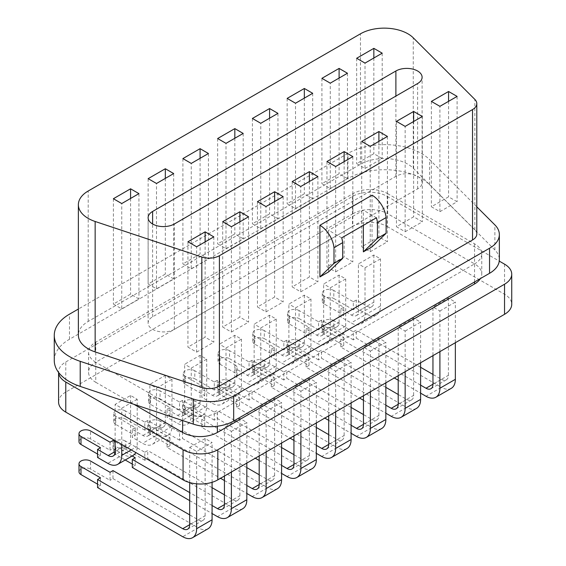 <?xml version="1.0" encoding="UTF-8"?>
<svg xmlns="http://www.w3.org/2000/svg" width="566" height="566" viewBox="0 0 566 566"><rect width="100%" height="100%" fill="white"/><g stroke="black" fill="none" stroke-linecap="round" stroke-linejoin="round"><path stroke-width="0.42" stroke-dasharray="2.83 2.12" d="M54.265 360.457A51.916 29.97 180 0 1 69.469 339.267L347.934 178.495A51.916 29.97 180 0 1 429.601 184.707L494.868 249.974A33.486 19.329 180 0 1 499.353 259.638M152.615 329.334A15.36 8.865 0 0 0 174.335 329.334L417.609 188.881A15.36 8.865 0 0 0 422.109 182.613A15.36 8.865 0 0 0 412.628 174.42A15.36 8.865 0 0 0 395.889 176.337L152.615 316.79A15.36 8.865 0 0 0 148.115 323.066A15.36 8.865 0 0 0 152.615 329.334M476.805 234.041A14.567 8.412 0 0 0 474.853 229.831L413.265 168.244A33.557 19.371 0 0 0 360.478 164.232L88.204 321.431A33.557 19.371 0 0 0 78.37 335.129M352.491 196.43L352.491 226.527A24.571 14.185 180 0 1 387.243 226.527L387.243 196.43A24.571 14.185 0 0 0 352.491 196.43L65.776 361.964A24.571 14.185 0 0 0 58.581 371.996A24.571 14.185 0 0 0 58.588 372.442L58.581 371.996M387.243 196.43L499.254 261.103M352.929 193.671L352.929 213.736L95.753 362.219L95.753 382.283A24.571 14.185 180 0 1 88.551 372.251A24.571 14.185 180 0 1 95.753 362.219L182.634 412.381A24.571 14.185 0 0 0 217.386 412.381L474.563 263.897L387.682 213.736L387.682 193.671A24.571 14.185 0 0 0 352.929 193.671L95.753 342.154A24.571 14.185 0 0 0 88.551 352.186A24.571 14.185 0 0 0 95.753 362.219L95.753 342.154M352.929 213.736A24.571 14.185 180 0 1 387.682 213.736M474.563 281.96L474.563 263.897A24.571 14.185 180 0 1 481.765 273.93A24.571 14.185 180 0 1 480.4 278.585M95.753 382.283L133.916 404.315M58.581 402.093A24.571 14.185 180 0 1 65.776 392.061L65.776 361.964M352.491 226.527L65.776 392.061M387.243 226.527L504.539 294.249A24.571 14.185 180 0 1 511.735 304.282M365.02 267.76L380.472 258.846L373.85 255.018L358.398 263.94L358.398 311.095A9.827 5.674 60 0 1 356.368 315.595A9.827 5.674 60 0 1 351.451 315.106L340.817 308.965L340.817 316.988L351.118 322.938A19.661 11.348 -120 0 0 360.952 323.915A19.661 11.348 -120 0 0 365.02 314.915L365.02 267.76L358.398 263.94M330.268 287.825L345.713 278.911L339.098 275.083L323.646 284.005L323.646 331.16A9.827 5.674 60 0 1 321.608 335.659A9.827 5.674 60 0 1 316.698 335.171L306.065 329.03L306.065 337.053L316.366 343.003A19.661 11.348 -120 0 0 326.193 343.979A19.661 11.348 -120 0 0 330.268 334.98L330.268 287.825L323.646 284.005M295.516 307.89L310.96 298.975L304.338 295.148L288.893 304.069L288.893 351.224A9.827 5.674 60 0 1 286.856 355.724A9.827 5.674 60 0 1 281.946 355.236L271.305 349.095L271.305 357.118L281.613 363.068A19.661 11.348 -120 0 0 291.44 364.044A19.661 11.348 -120 0 0 295.516 355.045L295.516 307.89L288.893 304.069M439.909 351.627L439.909 310.996L432.955 306.984L432.955 355.639M439.909 310.996L455.354 302.074L448.406 298.063L432.955 306.984M405.15 371.692L405.15 331.06L398.202 327.049L398.202 375.704M405.15 331.06L420.602 322.139L413.647 318.127L398.202 327.049M260.763 327.955L276.208 319.04L269.586 315.212L254.141 324.134L254.141 371.289A9.827 5.674 60 0 1 252.103 375.789A9.827 5.674 60 0 1 247.186 375.3L236.553 369.159L236.553 377.182L246.861 383.132A19.661 11.348 -120 0 0 256.688 384.109A19.661 11.348 -120 0 0 260.763 375.109L260.763 327.955L254.141 324.134M226.004 348.019L241.456 339.105L234.833 335.277L219.389 344.199L219.389 391.354A9.827 5.674 60 0 1 217.351 395.853A9.827 5.674 60 0 1 212.434 395.365L201.8 389.224L201.8 397.247L212.109 403.197A19.661 11.348 -120 0 0 221.936 404.174A19.661 11.348 -120 0 0 226.004 395.174L226.004 348.019L219.389 344.199M191.251 368.084L206.703 359.169L200.081 355.342L184.636 364.263L184.636 411.418A9.827 5.674 60 0 1 182.599 415.918A9.827 5.674 60 0 1 177.682 415.43L167.048 409.289L167.048 417.312L177.349 423.262A19.661 11.348 -120 0 0 187.183 424.238A19.661 11.348 -120 0 0 191.251 415.239L191.251 368.084L184.636 364.263M156.499 388.149L171.951 379.234L165.329 375.407L149.877 384.328L149.877 431.483A9.827 5.674 60 0 1 147.846 435.983A9.827 5.674 60 0 1 142.929 435.495L132.295 429.353L132.295 437.384L142.597 443.327A19.661 11.348 -120 0 0 152.431 444.303A19.661 11.348 -120 0 0 156.499 435.304L156.499 388.149L149.877 384.328M137.191 399.299L121.747 408.213L115.124 404.393L130.576 395.471L137.191 399.299L137.191 446.447A19.661 11.348 60 0 1 135.84 452.581M370.397 391.757L370.397 351.125L363.45 347.114L363.45 395.768M370.397 351.125L385.849 342.204L378.895 338.192L363.45 347.114M335.645 411.822L335.645 371.19L328.697 367.178L328.697 415.833M335.645 371.19L351.097 362.268L344.142 358.257L328.697 367.178M300.893 431.886L300.893 391.255L293.938 387.243L293.938 435.898M300.893 391.255L316.337 382.333L309.39 378.321L293.938 387.243M266.14 451.951L266.14 411.319L259.186 407.308L259.186 455.963M266.14 411.319L281.585 402.405L274.637 398.386L259.186 407.308M231.388 472.016L231.388 431.384L224.433 427.372L224.433 476.027M231.388 431.384L246.833 422.469L239.885 418.451L224.433 427.372M189.681 447.437L205.125 438.516L212.08 442.534L196.628 451.449L189.681 447.437L189.681 482.572M474.563 243.833L474.563 263.897A24.571 14.185 0 0 0 481.765 253.865A24.571 14.185 0 0 0 474.563 243.833L387.682 193.671M476.805 206.831L429.601 159.626A51.916 29.97 0 0 0 347.934 153.414L78.37 309.043M328.598 271.921L328.598 230.291L363.351 210.227L363.351 225.339M372.039 246.84L372.039 195.178M340.817 308.965L343.76 307.267L324.254 296.004L324.254 304.027L343.76 315.29L340.817 316.988M343.76 307.267L343.76 315.29M353.318 309.772L333.813 298.508L333.813 290.485L353.318 301.749L353.318 309.772L356.262 308.074L366.57 314.024L351.118 322.938M333.813 290.485A6.757 3.898 0 0 0 324.254 290.485A6.757 3.898 0 0 0 322.273 293.245A6.757 3.898 0 0 0 324.254 296.004M351.451 315.106L366.895 306.185L356.262 300.044L356.262 308.074M353.318 301.749L356.262 300.044M324.254 304.027A6.757 3.898 180 0 1 322.273 301.268A6.757 3.898 180 0 1 324.254 298.508A6.757 3.898 180 0 1 333.813 298.508M366.895 306.185A9.827 5.674 -120 0 0 371.812 306.673A9.827 5.674 -120 0 0 373.85 302.173L358.398 311.095M365.02 314.915L380.472 305.994A19.661 11.348 60 0 1 376.397 314.993A19.661 11.348 60 0 1 366.57 314.024M373.85 255.018L373.85 302.173M380.472 305.994L380.472 258.846M318.566 329.837L299.06 318.573L299.06 310.55L318.566 321.813L318.566 329.837L321.509 328.139L331.817 334.089L316.366 343.003M306.065 329.03L309.008 327.332L289.502 316.069L289.502 324.092L309.008 335.355L306.065 337.053M309.008 327.332L309.008 335.355M299.06 310.55A6.757 3.898 0 0 0 289.502 310.55A6.757 3.898 0 0 0 287.521 313.309A6.757 3.898 0 0 0 289.502 316.069M316.698 335.171L332.143 326.249L321.509 320.108L321.509 328.139M318.566 321.813L321.509 320.108M289.502 324.092A6.757 3.898 180 0 1 287.521 321.332A6.757 3.898 180 0 1 289.502 318.573A6.757 3.898 180 0 1 299.06 318.573M332.143 326.249A9.827 5.674 -120 0 0 337.06 326.738A9.827 5.674 -120 0 0 339.098 322.238L323.646 331.16M330.268 334.98L345.713 326.058A19.661 11.348 60 0 1 341.645 335.058A19.661 11.348 60 0 1 331.817 334.089M339.098 275.083L339.098 322.238M345.713 326.058L345.713 278.911M283.814 349.901L264.308 338.638L264.308 330.615L283.814 341.878L283.814 349.901L286.757 348.203L297.058 354.153L281.613 363.068M271.305 349.095L274.255 347.397L254.75 336.133L254.75 344.156L274.255 355.42L271.305 357.118M274.255 347.397L274.255 355.42M264.308 330.615A6.757 3.898 0 0 0 254.75 330.615A6.757 3.898 0 0 0 252.769 333.374A6.757 3.898 0 0 0 254.75 336.133M281.946 355.236L297.391 346.314L286.757 340.173L286.757 348.203M283.814 341.878L286.757 340.173M254.75 344.156A6.757 3.898 180 0 1 252.769 341.397A6.757 3.898 180 0 1 254.75 338.638A6.757 3.898 180 0 1 264.308 338.638M297.391 346.314A9.827 5.674 -120 0 0 302.308 346.802A9.827 5.674 -120 0 0 304.338 342.303L288.893 351.224M295.516 355.045L310.96 346.123A19.661 11.348 60 0 1 306.892 355.123A19.661 11.348 60 0 1 297.058 354.153M304.338 295.148L304.338 342.303M310.96 346.123L310.96 298.975M420.602 385.128L340.817 339.062L343.76 337.364L324.254 326.101L324.254 334.124L343.76 345.387L340.817 347.092L394.29 377.961M343.76 337.364L343.76 345.387M353.318 339.869L333.813 328.613L333.813 320.582L353.318 331.846L353.318 339.869L356.262 338.171L441.452 387.356L426.007 396.271M353.318 331.846L356.262 330.141L356.262 338.171M324.254 334.124A6.757 3.898 180 0 1 322.273 331.372A6.757 3.898 180 0 1 324.254 328.613A6.757 3.898 180 0 1 333.813 328.613M398.202 380.218L420.602 393.151M340.817 339.062L340.817 347.092M333.813 320.582A6.757 3.898 0 0 0 324.254 320.582A6.757 3.898 0 0 0 322.273 323.342A6.757 3.898 0 0 0 324.254 326.101M441.452 379.326A9.827 5.674 -120 0 0 446.369 379.814A9.827 5.674 -120 0 0 448.406 375.315L432.955 384.236L441.452 379.326L432.955 374.423M420.602 367.292L356.262 330.141M451.286 388.326A19.661 11.348 60 0 1 441.452 387.356M448.406 298.063L448.406 375.315M455.354 342.706L455.354 302.074M318.566 359.934L299.06 348.677L299.06 340.647L318.566 351.911L318.566 359.934L321.509 358.236L406.699 407.421L391.255 416.335M385.849 405.192L306.065 359.127L309.008 357.429L289.502 346.166L289.502 354.189L309.008 365.452L306.065 367.157L359.537 398.025M309.008 357.429L309.008 365.452M318.566 351.911L321.509 350.213L321.509 358.236M289.502 354.189A6.757 3.898 180 0 1 287.521 351.436A6.757 3.898 180 0 1 289.502 348.677A6.757 3.898 180 0 1 299.06 348.677M363.45 400.282L385.849 413.215M306.065 359.127L306.065 367.157M299.06 340.647A6.757 3.898 0 0 0 289.502 340.647A6.757 3.898 0 0 0 287.521 343.406A6.757 3.898 0 0 0 289.502 346.166M406.699 399.391A9.827 5.674 -120 0 0 411.616 399.879A9.827 5.674 -120 0 0 413.647 395.379L398.202 404.301L406.699 399.391L398.202 394.488M385.849 387.356L321.509 350.213M416.526 408.39A19.661 11.348 60 0 1 406.699 407.421M413.647 318.127L413.647 395.379M420.602 362.771L420.602 322.139M249.054 369.966L229.548 358.71L229.548 350.679L249.054 361.943L249.054 369.966L252.004 368.268L262.306 374.218L246.861 383.132M219.997 364.221L235.088 372.937L235.088 364.914L219.997 356.198L219.997 364.221A6.757 3.898 180 0 1 218.016 361.462A6.757 3.898 180 0 1 219.997 358.71A6.757 3.898 180 0 1 229.548 358.71M229.548 350.679A6.757 3.898 0 0 0 219.997 350.679A6.757 3.898 0 0 0 218.016 353.439A6.757 3.898 0 0 0 219.997 356.198M235.088 364.914A6.757 3.898 180 0 1 237.069 367.674A6.757 3.898 180 0 1 236.553 369.159M247.186 375.3L262.638 366.379L252.004 360.238L252.004 368.268M249.054 361.943L252.004 360.238M236.553 377.182A6.757 3.898 0 0 0 237.069 375.697A6.757 3.898 0 0 0 235.088 372.937M262.638 366.379A9.827 5.674 -120 0 0 267.555 366.867A9.827 5.674 -120 0 0 269.586 362.367L254.141 371.289M260.763 375.109L276.208 366.188A19.661 11.348 60 0 1 272.14 375.187A19.661 11.348 60 0 1 262.306 374.218M269.586 315.212L269.586 362.367M276.208 366.188L276.208 319.04M214.302 390.031L194.796 378.774L194.796 370.744L214.302 382.008L214.302 390.031L217.252 388.333L227.553 394.283L212.109 403.197M201.8 389.224L204.743 387.526L185.238 376.263L185.238 384.286L204.743 395.549L201.8 397.247M204.743 387.526L204.743 395.549M194.796 370.744A6.757 3.898 0 0 0 185.238 370.744A6.757 3.898 0 0 0 183.264 373.503A6.757 3.898 0 0 0 185.238 376.263M212.434 395.365L227.886 386.444L217.252 380.302L217.252 388.333M214.302 382.008L217.252 380.302M185.238 384.286A6.757 3.898 180 0 1 183.264 381.526A6.757 3.898 180 0 1 185.238 378.774A6.757 3.898 180 0 1 194.796 378.774M227.886 386.444A9.827 5.674 -120 0 0 232.796 386.932A9.827 5.674 -120 0 0 234.833 382.432L219.389 391.354M226.004 395.174L241.456 386.253A19.661 11.348 60 0 1 237.38 395.252A19.661 11.348 60 0 1 227.553 394.283M234.833 335.277L234.833 382.432M241.456 386.253L241.456 339.105M179.549 410.095L160.044 398.839L160.044 390.809L179.549 402.072L179.549 410.095L182.493 408.397L192.801 414.347L177.349 423.262M167.048 409.289L169.991 407.591L150.485 396.327L150.485 404.35L169.991 415.614L167.048 417.312M169.991 407.591L169.991 415.614M160.044 390.809A6.757 3.898 0 0 0 150.485 390.809A6.757 3.898 0 0 0 148.511 393.568A6.757 3.898 0 0 0 150.485 396.327M177.682 415.43L193.133 406.508L182.493 400.367L182.493 408.397M179.549 402.072L182.493 400.367M150.485 404.35A6.757 3.898 180 0 1 148.511 401.591A6.757 3.898 180 0 1 150.485 398.839A6.757 3.898 180 0 1 160.044 398.839M193.133 406.508A9.827 5.674 -120 0 0 198.043 406.996A9.827 5.674 -120 0 0 200.081 402.497L184.636 411.418M191.251 415.239L206.703 406.317A19.661 11.348 60 0 1 202.628 415.317A19.661 11.348 60 0 1 192.801 414.347M200.081 355.342L200.081 402.497M206.703 406.317L206.703 359.169M144.797 430.16L125.291 418.904L125.291 410.874L144.797 422.137L144.797 430.16L147.74 428.462L158.048 434.412L142.597 443.327M132.295 429.353L135.239 427.655L115.733 416.392L115.733 424.415L135.239 435.678L132.295 437.384M135.239 427.655L135.239 435.678M125.291 410.874A6.757 3.898 0 0 0 115.733 410.874A6.757 3.898 0 0 0 113.752 413.633A6.757 3.898 0 0 0 115.733 416.392M142.929 435.495L158.374 426.573L147.74 420.432L147.74 428.462M144.797 422.137L147.74 420.432M115.733 424.415A6.757 3.898 180 0 1 113.752 421.656A6.757 3.898 180 0 1 115.733 418.904A6.757 3.898 180 0 1 125.291 418.904M158.374 426.573A9.827 5.674 -120 0 0 163.291 427.061A9.827 5.674 -120 0 0 165.329 422.561L149.877 431.483M156.499 435.304L171.951 426.382A19.661 11.348 60 0 1 167.876 435.381A19.661 11.348 60 0 1 158.048 434.412M165.329 375.407L165.329 422.561M171.951 426.382L171.951 379.234M283.814 379.998L264.308 368.742L264.308 360.712L283.814 371.975L283.814 379.998L286.757 378.3L371.947 427.486L356.495 436.4M351.097 425.257L271.305 379.192L274.255 377.494L254.75 366.23L254.75 374.253L274.255 385.517L271.305 387.222L324.785 418.09M274.255 377.494L274.255 385.517M283.814 371.975L286.757 370.277L286.757 378.3M254.75 374.253A6.757 3.898 180 0 1 252.769 371.501A6.757 3.898 180 0 1 254.75 368.742A6.757 3.898 180 0 1 264.308 368.742M328.697 420.354L351.097 433.28M271.305 379.192L271.305 387.222M264.308 360.712A6.757 3.898 0 0 0 254.75 360.712A6.757 3.898 0 0 0 252.769 363.471A6.757 3.898 0 0 0 254.75 366.23M371.947 419.456A9.827 5.674 -120 0 0 376.864 419.944A9.827 5.674 -120 0 0 378.895 415.444L363.45 424.366L371.947 419.456L363.45 414.553M351.097 407.421L286.757 370.277M381.774 428.455A19.661 11.348 60 0 1 371.947 427.486M385.849 382.835L385.849 342.204M378.895 338.192L378.895 415.444M249.054 400.063L229.548 388.807L229.548 380.777L249.054 392.04L249.054 400.063L252.004 398.365L337.195 447.55L321.743 456.465M316.337 445.322L236.553 399.256L239.503 397.558L219.997 386.295L219.997 394.318L239.503 405.581L236.553 407.287L290.033 438.155M239.503 397.558L239.503 405.581M249.054 392.04L252.004 390.342L252.004 398.365M219.997 394.318A6.757 3.898 180 0 1 218.016 391.566A6.757 3.898 180 0 1 219.997 388.807A6.757 3.898 180 0 1 229.548 388.807M293.938 440.419L316.337 453.345M236.553 399.256L236.553 407.287M229.548 380.777A6.757 3.898 0 0 0 219.997 380.777A6.757 3.898 0 0 0 218.016 383.536A6.757 3.898 0 0 0 219.997 386.295M337.195 439.52A9.827 5.674 -120 0 0 342.105 440.008A9.827 5.674 -120 0 0 344.142 435.509L328.697 444.43L337.195 439.52L328.697 434.617M316.337 427.486L252.004 390.342M347.022 448.52A19.661 11.348 60 0 1 337.195 447.55M344.142 358.257L344.142 435.509M351.097 402.9L351.097 362.268M214.302 420.128L194.796 408.871L194.796 400.841L214.302 412.105L214.302 420.128L217.252 418.43L302.442 467.615L286.99 476.53M281.585 465.386L201.8 419.321L204.743 417.623L185.238 406.36L185.238 414.39L204.743 425.646L201.8 427.351L255.28 458.219M204.743 417.623L204.743 425.646M214.302 412.105L217.252 410.407L217.252 418.43M185.238 414.39A6.757 3.898 180 0 1 183.264 411.631A6.757 3.898 180 0 1 185.238 408.871A6.757 3.898 180 0 1 194.796 408.871M259.186 460.483L281.585 473.409M201.8 419.321L201.8 427.351M194.796 400.841A6.757 3.898 0 0 0 185.238 400.841A6.757 3.898 0 0 0 183.264 403.6A6.757 3.898 0 0 0 185.238 406.36M302.442 459.585A9.827 5.674 -120 0 0 307.352 460.073A9.827 5.674 -120 0 0 309.39 455.573L293.938 464.495L302.442 459.585L293.938 454.682M281.585 447.55L217.252 410.407M312.269 468.584A19.661 11.348 60 0 1 302.442 467.615M316.337 422.965L316.337 382.333M309.39 378.321L309.39 455.573M179.549 440.192L160.044 428.936L160.044 420.906L179.549 432.169L179.549 440.192L182.493 438.494L267.683 487.68L252.238 496.594M246.833 485.451L167.048 439.386L169.991 437.688L150.485 426.424L150.485 434.455L169.991 445.711L167.048 447.416L220.521 478.284M169.991 437.688L169.991 445.711M179.549 432.169L182.493 430.471L182.493 438.494M150.485 434.455A6.757 3.898 180 0 1 148.511 431.695A6.757 3.898 180 0 1 150.485 428.936A6.757 3.898 180 0 1 160.044 428.936M224.433 480.548L246.833 493.474M167.048 439.386L167.048 447.416M160.044 420.906A6.757 3.898 0 0 0 150.485 420.906A6.757 3.898 0 0 0 148.511 423.665A6.757 3.898 0 0 0 150.485 426.424M267.683 479.65A9.827 5.674 -120 0 0 272.6 480.138A9.827 5.674 -120 0 0 274.637 475.638L259.186 484.56L267.683 479.65L259.186 474.747M246.833 467.615L182.493 430.471M277.517 488.649A19.661 11.348 60 0 1 267.683 487.68M281.585 443.029L281.585 402.405M274.637 398.386L274.637 475.638M144.797 460.257L125.291 449.001L125.291 440.971L144.797 452.234L144.797 460.257L147.74 458.559L232.93 507.744L217.486 516.659M132.189 455.991L115.733 446.489L115.733 454.519L125.235 460.002M132.295 464.078L135.239 465.776L132.295 467.481M135.239 457.752L135.239 465.776M144.797 452.234L147.74 450.536L147.74 458.559M115.733 454.519A6.757 3.898 180 0 1 113.752 451.76A6.757 3.898 180 0 1 115.733 449.001A6.757 3.898 180 0 1 125.291 449.001M189.681 500.613L212.08 513.539M125.291 440.971A6.757 3.898 0 0 0 115.733 440.971A6.757 3.898 0 0 0 115.124 441.374M114.87 441.586A6.757 3.898 0 0 0 113.752 443.73A6.757 3.898 0 0 0 115.733 446.489M212.08 505.516L189.681 492.583M232.93 499.714A9.827 5.674 -120 0 0 237.847 500.202A9.827 5.674 -120 0 0 239.885 495.703L224.433 504.624L232.93 499.714L224.433 494.811M212.08 487.68L147.74 450.536M242.764 508.714A19.661 11.348 60 0 1 232.93 507.744M239.885 418.451L239.885 495.703M246.833 463.094L246.833 422.469M110.045 442.202L110.045 450.225L90.539 438.968L90.539 430.938M97.543 454.045L100.486 455.743L97.543 457.448M100.486 447.72L100.486 455.743M112.988 440.497L112.988 448.527L110.045 450.225M133.123 455.446A19.661 11.348 60 0 1 123.296 454.477L107.844 463.391M78.999 441.728A6.757 3.898 180 0 1 80.98 438.968A6.757 3.898 180 0 1 90.539 438.968M112.988 448.527L123.296 454.477M123.621 446.638A9.827 5.674 -120 0 0 128.539 447.126A9.827 5.674 -120 0 0 130.576 442.626L115.124 451.548L123.621 446.638L115.124 441.735M121.747 444.444L121.747 408.213M115.124 440.617L115.124 404.393M130.576 442.626L130.576 395.471M97.543 484.142L100.486 485.84L97.543 487.545M100.486 477.817L100.486 485.84M110.045 472.299L110.045 480.322L90.539 469.065L90.539 461.035M112.988 470.601L112.988 478.624L110.045 480.322M208.005 528.778A19.661 11.348 60 0 1 198.178 527.809L182.733 536.724M78.999 471.825A6.757 3.898 180 0 1 80.98 469.065A6.757 3.898 180 0 1 90.539 469.065M112.988 478.624L198.178 527.809M198.178 519.779A9.827 5.674 -120 0 0 203.095 520.267A9.827 5.674 -120 0 0 205.125 515.768L189.681 524.689L198.178 519.779L189.681 514.876M196.628 483.831L196.628 451.449M205.125 438.516L205.125 515.768M212.08 482.31L212.08 442.534M439.909 211.677L457.095 201.751L448.569 196.834L431.384 206.753L439.909 211.677L439.909 106.33M405.15 231.742L422.335 221.815L413.647 216.799L396.462 226.725L405.15 231.742L405.15 126.395M370.235 251.707L387.42 241.788L378.895 236.864L361.709 246.79L370.235 251.707L370.235 146.368M335.645 271.871L352.83 261.945L344.142 256.929L326.957 266.855L335.645 271.871L335.645 166.524M300.73 291.837L317.915 281.918L309.39 276.993L292.205 286.92L300.73 291.837L300.73 186.497M265.97 311.901L283.156 301.982L274.637 297.058L257.452 306.984L265.97 311.901L265.97 206.562M231.388 332.065L248.573 322.139L239.885 317.123L222.7 327.049L231.388 332.065L231.388 226.718M196.628 352.13L213.814 342.204L205.125 337.187L187.94 347.114L196.628 352.13L196.628 246.783M121.747 308.895L138.932 298.968L130.576 294.143L113.391 304.069L121.747 308.895L121.747 203.548M156.499 288.83L173.684 278.904L165.329 274.078L148.143 284.005L156.499 288.83L156.499 183.483M191.251 268.765L208.437 258.839L200.081 254.014L182.896 263.94L191.251 268.765L191.251 163.418M226.004 248.7L243.189 238.774L234.833 233.949L217.648 243.875L226.004 248.7L226.004 143.354M260.763 228.636L277.948 218.709L269.586 213.884L252.401 223.811L260.763 228.636L260.763 123.289M295.516 208.571L312.701 198.645L304.338 193.82L287.153 203.746L295.516 208.571L295.516 103.224M330.268 188.506L347.453 178.58L339.098 173.755L321.913 183.681L330.268 188.506L330.268 83.16M365.02 168.442L382.206 158.515L373.85 153.69L356.665 163.616L365.02 168.442L365.02 63.095M448.569 101.328L448.569 196.834M457.095 96.411L457.095 201.751M431.384 101.413L431.384 206.753M413.647 121.492L413.647 216.799M422.335 116.476L422.335 221.815M396.462 121.379L396.462 226.725M378.895 141.366L378.895 236.864M387.42 136.441L387.42 241.788M361.709 141.443L361.709 246.79M344.142 161.621L344.142 256.929M352.83 156.605L352.83 261.945M326.957 161.508L326.957 266.855M309.39 181.495L309.39 276.993M317.915 176.571L317.915 281.918M292.205 181.573L292.205 286.92M274.637 201.56L274.637 297.058M283.156 196.635L283.156 301.982M257.452 201.638L257.452 306.984M239.885 221.815L239.885 317.123M248.573 216.799L248.573 322.139M222.7 221.702L222.7 327.049M205.125 241.88L205.125 337.187M213.814 236.864L213.814 342.204M187.94 241.767L187.94 347.114M130.576 198.454L130.576 294.143M138.932 193.629L138.932 298.968M113.391 198.723L113.391 304.069M165.329 178.389L165.329 274.078M173.684 173.564L173.684 278.904M148.143 178.658L148.143 284.005M200.081 158.324L200.081 254.014M208.437 153.499L208.437 258.839M182.896 158.593L182.896 263.94M234.833 138.26L234.833 233.949M243.189 133.434L243.189 238.774M217.648 138.529L217.648 243.875M269.586 118.195L269.586 213.884M277.948 113.37L277.948 218.709M252.401 118.464L252.401 223.811M304.338 98.13L304.338 193.82M312.701 93.305L312.701 198.645M287.153 98.399L287.153 203.746M339.098 78.066L339.098 173.755M347.453 73.24L347.453 178.58M321.913 78.334L321.913 183.681M373.85 58.001L373.85 153.69M382.206 53.176L382.206 158.515M356.665 58.27L356.665 163.616M341.694 237.847L328.598 230.291M376.447 217.783L363.351 210.227M69.469 339.267L69.469 314.187M174.335 329.334L174.335 223.995M88.204 321.431L88.204 191.004M347.934 178.495L347.934 153.414M131.206 449.906L137.191 446.447M217.386 412.381L217.386 426.212M182.634 420.552L182.634 412.381M360.478 164.232L360.478 33.811M413.265 168.244L413.265 37.823M474.853 229.831L474.853 99.411M152.615 316.79L152.615 223.995M395.889 176.337L395.889 96.079M417.609 188.881L417.609 83.542M494.868 249.974L494.868 224.893M429.601 184.707L429.601 159.626M504.539 264.152L504.539 294.249M356.368 315.595L371.812 306.673M376.397 314.993L360.952 323.915M321.608 335.659L337.06 326.738M341.645 335.058L326.193 343.979M286.856 355.724L302.308 346.802M306.892 355.123L291.44 364.044M430.917 388.736L446.369 379.814M396.165 408.801L411.616 399.879M252.103 375.789L267.555 366.867M272.14 375.187L256.688 384.109M217.351 395.853L232.796 386.932M237.38 395.252L221.936 404.174M182.599 415.918L198.043 406.996M202.628 415.317L187.183 424.238M147.846 435.983L163.291 427.061M167.876 435.381L152.431 444.303M361.412 428.865L376.864 419.944M326.66 448.93L342.105 440.008M291.907 468.995L307.352 460.073M257.155 489.059L272.6 480.138M222.396 509.124L237.847 500.202M113.087 456.047L128.539 447.126M187.643 529.189L203.095 520.267M481.765 273.93L481.765 253.865M88.551 352.186L88.551 372.251M252.769 371.501L252.769 363.471M113.752 421.656L113.752 413.633M113.752 451.76L113.752 443.73M148.511 401.591L148.511 393.568M148.511 431.695L148.511 423.665M183.264 381.526L183.264 373.503M183.264 411.631L183.264 403.6M218.016 361.462L218.016 353.439M218.016 391.566L218.016 383.536M252.769 341.397L252.769 333.374M237.069 375.697L237.069 367.674M287.521 351.436L287.521 343.406M287.521 321.332L287.521 313.309M322.273 301.268L322.273 293.245M322.273 331.372L322.273 323.342M148.115 323.066L148.115 217.719M422.109 182.613L422.109 77.266"/><path stroke-width="0.85" d="M499.353 234.557L499.353 259.638A33.486 19.329 180 0 1 489.548 273.307L233.687 421.026A33.486 19.329 180 0 1 193.268 424.097L80.216 386.415A51.916 29.97 180 0 1 69.469 381.654A51.916 29.97 180 0 1 54.265 360.457L54.265 335.376A51.916 29.97 0 0 0 69.469 356.573A51.916 29.97 0 0 0 80.216 361.334L193.268 399.016A33.486 19.329 0 0 0 233.687 395.945L489.548 248.226A33.486 19.329 0 0 0 499.353 234.557A33.486 19.329 0 0 0 494.868 224.893L476.805 206.831M78.37 309.043L69.469 314.187A51.916 29.97 0 0 0 54.265 335.376M152.615 223.995A15.36 8.865 0 0 0 174.335 223.995L417.609 83.542A15.36 8.865 0 0 0 422.109 77.266A15.36 8.865 0 0 0 412.628 69.073A15.36 8.865 0 0 0 395.889 70.998L152.615 211.451A15.36 8.865 0 0 0 148.115 217.719A15.36 8.865 0 0 0 152.615 223.995L152.615 211.451M78.37 204.708L78.37 335.129A33.557 19.371 0 0 0 88.204 348.826A33.557 19.371 0 0 0 95.152 351.911L201.829 387.462A14.567 8.412 0 0 0 219.41 386.125L472.539 239.984A14.567 8.412 0 0 0 476.805 234.041L476.805 103.613A14.567 8.412 0 0 0 474.853 99.411L413.265 37.823A33.557 19.371 0 0 0 360.478 33.811L88.204 191.004A33.557 19.371 0 0 0 78.37 204.708A33.557 19.371 0 0 0 88.204 218.405A33.557 19.371 0 0 0 95.152 221.483L201.829 257.042A14.567 8.412 0 0 0 219.41 255.705L472.539 109.563A14.567 8.412 0 0 0 476.805 103.613M58.588 372.442A24.571 14.185 0 0 0 65.776 382.029L65.776 412.126A24.571 14.185 180 0 1 58.581 402.093L58.581 372.421M504.539 314.314L504.539 284.217A24.571 14.185 0 0 0 511.735 274.185L511.735 304.282A24.571 14.185 180 0 1 504.539 314.314L217.825 479.848A24.571 14.185 180 0 1 183.066 479.848L183.066 449.751L65.776 382.029M183.066 449.751A24.571 14.185 0 0 0 217.825 449.751L217.825 479.848M504.539 284.217L217.825 449.751M511.735 274.185A24.571 14.185 0 0 0 504.539 264.152L499.254 261.103M480.4 278.585A24.571 14.185 180 0 1 474.563 283.962L474.563 281.96M217.386 426.212L217.386 432.445L474.563 283.962M217.386 432.445A24.571 14.185 180 0 1 182.634 432.445L182.634 420.552M133.916 404.315L182.634 432.445M183.066 479.848L65.776 412.126M342.685 258.379L333.997 263.395L333.997 247.646L342.685 242.63L342.685 258.379L328.598 271.921L319.91 276.937L333.997 263.395M363.351 225.339L363.351 251.856L372.039 246.84L386.125 233.298L386.125 217.549A20.093 11.603 -120 0 0 372.039 195.178L319.91 225.275L319.91 276.937M394.29 377.961L398.202 380.218M420.602 393.151L426.007 396.271A19.661 11.348 -120 0 0 435.834 397.247A19.661 11.348 -120 0 0 439.909 388.248L439.909 351.627M432.955 355.639L432.955 384.236A9.827 5.674 60 0 1 430.917 388.736A9.827 5.674 60 0 1 426.007 388.248L420.602 385.128M432.955 374.423L420.602 367.292M439.909 388.248L455.354 379.326A19.661 11.348 60 0 1 451.286 388.326L435.834 397.247M455.354 379.326L455.354 342.706M359.537 398.025L363.45 400.282M385.849 413.215L391.255 416.335A19.661 11.348 -120 0 0 401.082 417.312A19.661 11.348 -120 0 0 405.15 408.312L405.15 371.692M398.202 375.704L398.202 404.301A9.827 5.674 60 0 1 396.165 408.801A9.827 5.674 60 0 1 391.255 408.312L385.849 405.192M398.202 394.488L385.849 387.356M405.15 408.312L420.602 399.391A19.661 11.348 60 0 1 416.526 408.39L401.082 417.312M420.602 399.391L420.602 362.771M324.785 418.09L328.697 420.354M351.097 433.28L356.495 436.4A19.661 11.348 -120 0 0 366.329 437.377A19.661 11.348 -120 0 0 370.397 428.377L370.397 391.757M363.45 395.768L363.45 424.366A9.827 5.674 60 0 1 361.412 428.865A9.827 5.674 60 0 1 356.495 428.377L351.097 425.257M363.45 414.553L351.097 407.421M370.397 428.377L385.849 419.456A19.661 11.348 60 0 1 381.774 428.455L366.329 437.377M385.849 419.456L385.849 382.835M290.033 438.155L293.938 440.419M316.337 453.345L321.743 456.465A19.661 11.348 -120 0 0 331.577 457.441A19.661 11.348 -120 0 0 335.645 448.442L335.645 411.822M328.697 415.833L328.697 444.43A9.827 5.674 60 0 1 326.66 448.93A9.827 5.674 60 0 1 321.743 448.442L316.337 445.322M328.697 434.617L316.337 427.486M335.645 448.442L351.097 439.52A19.661 11.348 60 0 1 347.022 448.52L331.577 457.441M351.097 439.52L351.097 402.9M255.28 458.219L259.186 460.483M281.585 473.409L286.99 476.53A19.661 11.348 -120 0 0 296.817 477.506A19.661 11.348 -120 0 0 300.893 468.507L300.893 431.886M293.938 435.898L293.938 464.495A9.827 5.674 60 0 1 291.907 468.995A9.827 5.674 60 0 1 286.99 468.507L281.585 465.386M293.938 454.682L281.585 447.55M300.893 468.507L316.337 459.585A19.661 11.348 60 0 1 312.269 468.584L296.817 477.506M316.337 459.585L316.337 422.965M220.521 478.284L224.433 480.548M246.833 493.474L252.238 496.594A19.661 11.348 -120 0 0 262.065 497.571A19.661 11.348 -120 0 0 266.14 488.571L266.14 451.951M259.186 455.963L259.186 484.56A9.827 5.674 60 0 1 257.155 489.059A9.827 5.674 60 0 1 252.238 488.571L246.833 485.451M259.186 474.747L246.833 467.615M266.14 488.571L281.585 479.65A19.661 11.348 60 0 1 277.517 488.649L262.065 497.571M281.585 479.65L281.585 443.029M189.681 492.583L132.295 459.45L135.239 457.752L132.189 455.991M125.235 460.002L132.295 464.078M132.295 459.45L132.295 467.481L189.681 500.613M212.08 513.539L217.486 516.659A19.661 11.348 -120 0 0 227.313 517.635A19.661 11.348 -120 0 0 231.388 508.636L231.388 472.016M224.433 476.027L224.433 504.624A9.827 5.674 60 0 1 222.396 509.124A9.827 5.674 60 0 1 217.486 508.636L212.08 505.516M224.433 494.811L212.08 487.68M231.388 508.636L246.833 499.714A19.661 11.348 60 0 1 242.764 508.714L227.313 517.635M246.833 499.714L246.833 463.094M108.177 455.559L115.124 451.548A9.827 5.674 60 0 1 113.087 456.047A9.827 5.674 60 0 1 108.177 455.559L97.543 449.418L100.486 447.72L80.98 436.457L80.98 444.48A6.757 3.898 180 0 1 78.999 441.728L78.999 433.697A6.757 3.898 0 0 1 80.98 430.938A6.757 3.898 0 0 1 90.539 430.938L110.045 442.202L112.988 440.497L115.124 441.735M80.98 444.48L97.543 454.045M135.84 452.581A19.661 11.348 60 0 1 133.123 455.446L117.671 464.368A19.661 11.348 -120 0 0 121.747 455.368L121.747 444.444M97.543 449.418L97.543 457.448L107.844 463.391A19.661 11.348 -120 0 0 117.671 464.368M78.999 433.697A6.757 3.898 0 0 0 80.98 436.457M115.124 451.548L115.124 440.617M189.681 482.572L189.681 524.689A9.827 5.674 60 0 1 187.643 529.189A9.827 5.674 60 0 1 182.733 528.701L97.543 479.515L100.486 477.817L80.98 466.554L80.98 474.584L97.543 484.142M80.98 474.584A6.757 3.898 180 0 1 78.999 471.825L78.999 463.795A6.757 3.898 0 0 1 80.98 461.035A6.757 3.898 0 0 1 90.539 461.035L110.045 472.299L112.988 470.601L189.681 514.876M196.628 528.701L212.08 519.779A19.661 11.348 60 0 1 208.005 528.778L192.56 537.7A19.661 11.348 -120 0 0 196.628 528.701L196.628 483.831M97.543 479.515L97.543 487.545L182.733 536.724A19.661 11.348 -120 0 0 192.56 537.7M78.999 463.795A6.757 3.898 0 0 0 80.98 466.554M212.08 519.779L212.08 482.31M448.569 91.487L431.384 101.413L439.909 106.33L457.095 96.411L448.569 91.487L448.569 101.328M413.647 111.46L396.462 121.379L405.15 126.395L422.335 116.476L413.647 111.46L413.647 121.492M378.895 131.524L361.709 141.443L370.235 146.368L387.42 136.441L378.895 131.524L378.895 141.366M344.142 151.589L326.957 161.508L335.645 166.524L352.83 156.605L344.142 151.589L344.142 161.621M309.39 171.654L292.205 181.573L300.73 186.497L317.915 176.571L309.39 171.654L309.39 181.495M274.637 191.718L257.452 201.638L265.97 206.562L283.156 196.635L274.637 191.718L274.637 201.56M239.885 211.783L222.7 221.702L231.388 226.718L248.573 216.799L239.885 211.783L239.885 221.815M205.125 231.848L187.94 241.767L196.628 246.783L213.814 236.864L205.125 231.848L205.125 241.88M130.576 188.803L113.391 198.723L121.747 203.548L138.932 193.629L130.576 188.803L130.576 198.454M165.329 168.739L148.143 178.658L156.499 183.483L173.684 173.564L165.329 168.739L165.329 178.389M200.081 148.674L182.896 158.593L191.251 163.418L208.437 153.499L200.081 148.674L200.081 158.324M234.833 128.609L217.648 138.529L226.004 143.354L243.189 133.434L234.833 128.609L234.833 138.26M269.586 108.545L252.401 118.464L260.763 123.289L277.948 113.37L269.586 108.545L269.586 118.195M304.338 88.48L287.153 98.399L295.516 103.224L312.701 93.305L304.338 88.48L304.338 98.13M339.098 68.415L321.913 78.334L330.268 83.16L347.453 73.24L339.098 68.415L339.098 78.066M373.85 48.351L356.665 58.27L365.02 63.095L382.206 53.176L373.85 48.351L373.85 58.001M333.997 247.646A20.093 11.603 -120 0 0 319.91 225.275M363.351 251.856L377.437 238.314L377.437 222.565A20.093 11.603 -120 0 0 376.447 217.783L341.694 237.847A20.093 11.603 60 0 1 342.685 242.63M386.125 233.298L377.437 238.314M377.437 222.565L386.125 217.549M233.687 421.026L233.687 395.945M489.548 273.307L489.548 248.226M219.41 386.125L219.41 255.705M472.539 239.984L472.539 109.563M426.007 388.248L432.955 384.236M391.255 408.312L398.202 404.301M356.495 428.377L363.45 424.366M321.743 448.442L328.697 444.43M286.99 468.507L293.938 464.495M252.238 488.571L259.186 484.56M217.486 508.636L224.433 504.624M121.747 455.368L131.206 449.906M182.733 528.701L189.681 524.689M201.829 387.462L201.829 257.042M95.152 351.911L95.152 221.483M395.889 96.079L395.889 70.998M80.216 386.415L80.216 361.334M193.268 424.097L193.268 399.016"/></g></svg>
